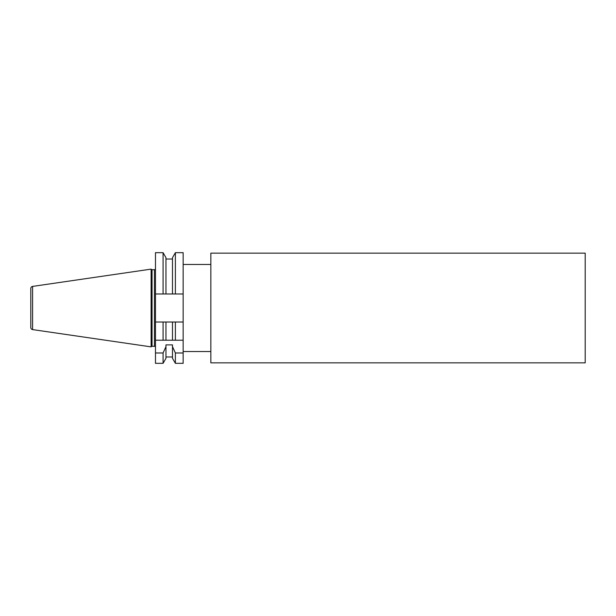 <?xml version="1.0" encoding="UTF-8"?>
<svg xmlns="http://www.w3.org/2000/svg" width="616" height="616" viewBox="0 0 616 616"><rect width="100%" height="100%" fill="white"/><g stroke="black" fill="none" stroke-linecap="round" stroke-linejoin="round"><path stroke-width="0.92" d="M32.586 286.409A2.087 2.087 0 0 0 30.8 288.481L30.8 327.52A2.087 2.087 0 0 0 32.586 329.591L151.12 346.877L151.12 269.123L32.586 286.409L32.586 329.591M155.471 268.645A1.047 1.047 0 0 1 154.424 269.692L152.044 269.692A1.047 1.047 0 0 1 151.12 269.123M152.044 269.692L152.044 346.308A1.047 1.047 0 0 0 151.12 346.877M152.044 346.308L154.424 346.308A1.047 1.047 0 0 1 155.471 347.355M155.471 293.986L155.471 252.675L163.071 252.675L163.071 293.986L155.471 293.986L155.471 322.014L183.152 322.014L183.152 293.986L163.071 293.986M165.958 259.028L172.488 259.028M172.488 293.986L172.488 257.68L175.383 252.675L183.152 252.675L183.152 293.986M210.841 253.153L210.841 362.847L585.2 362.847L585.2 253.153L210.841 253.153M165.958 346.654L165.958 358.32L163.071 363.325L163.071 352.983L165.958 346.654L165.958 344.883L172.488 344.883L172.488 346.654L175.383 352.983L183.152 352.983L183.152 363.325L175.383 363.325L175.383 352.983M183.152 351.528L210.841 351.528M183.152 264.472L210.841 264.472M172.488 346.654L172.488 358.32L175.383 363.325M183.152 352.983L183.152 340.209L155.471 340.209L155.471 352.983L163.071 352.983M155.471 352.983L155.471 363.325L163.071 363.325M172.488 322.014L172.488 340.209L175.383 340.209L175.383 322.014L183.152 322.014L183.152 340.209M165.958 322.014L165.958 340.209L163.071 340.209L163.071 322.014M155.471 322.014L155.471 340.209M175.383 252.675L175.383 293.986M163.071 252.675L165.958 257.68L165.958 293.986M154.424 269.692L154.424 346.308M165.958 356.972L172.488 356.972"/></g></svg>
